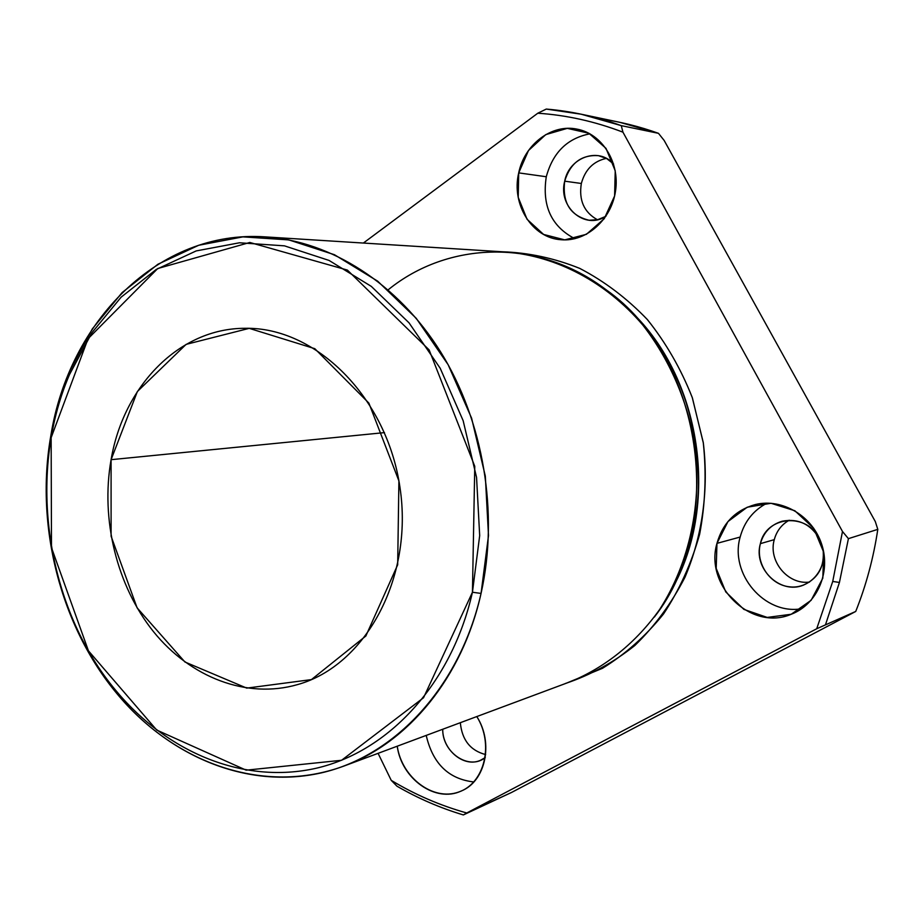 <?xml version="1.0" encoding="UTF-8"?>
<svg xmlns="http://www.w3.org/2000/svg" width="924" height="924" viewBox="0 0 924 924"><rect width="100%" height="100%" fill="white"/><g stroke="black" fill="none" stroke-linecap="round" stroke-linejoin="round"><path stroke-width="1.39" d="M669.138 593.855C721.76 507.83 702.044 374.636 626.761 307.542C702.044 374.636 721.76 507.83 669.138 593.855M633.61 314.553C700.704 381.069 718.618 502.055 673.665 585.158C718.618 502.055 700.704 381.069 633.61 314.553M600.392 118.919C619.946 121.645 639.293 126.438 658.466 133.322L664.148 140.436L875.305 521.552L877.8 529.36C873.503 557.992 866.146 585.366 855.716 611.457C866.146 585.366 873.503 557.992 877.8 529.36L848.417 538.646L839.431 582.443L825.663 624.22L839.431 582.443L832.732 581.45L816.724 628.747L855.716 611.457L511.48 792.492L463.351 814.933C440.171 807.969 418.041 798.394 396.974 786.197L391.233 780.353L396.974 786.197C418.041 798.394 440.171 807.969 463.351 814.933L466.759 812.981C440.194 805.543 415.015 794.675 391.233 780.353L378.089 753.326L391.233 780.353C415.015 794.675 440.194 805.543 466.759 812.981L816.724 628.747L832.732 581.45L842.492 531.496L832.732 581.45L839.431 582.443L848.417 538.646L842.492 531.496L622.949 132.178C594.837 121.425 566.447 115.096 537.78 113.225L363.375 243.047L537.78 113.225C566.447 115.096 594.837 121.425 622.949 132.178L621.263 125.629C596.477 116.713 571.482 111.192 546.28 109.067L537.78 113.225L546.28 109.067L581.196 114.206L621.263 125.629L658.466 133.322L619.588 122.268L581.196 114.206M476.796 716.562C494.236 744.213 484.534 783.54 458.616 792.053C432.998 801.327 401.79 777.511 397.239 746.199C401.443 778.736 435.504 803.222 461.134 791.059C485.574 781.461 493.878 742.908 476.796 716.562M566.193 683.263L602.483 668.306C625.375 654.18 645.714 636.07 663.513 613.986C679.429 589.928 691.475 563.328 699.653 534.176C705.335 504.1 706.548 473.538 703.268 442.515L692.249 397.482C680.896 368.722 665.892 342.712 647.25 319.438C626.888 298.256 604.377 281.231 579.706 268.376C554.319 258.166 528.528 252.633 502.344 251.778C528.574 252.633 554.412 258.189 579.845 268.445C604.55 281.335 627.084 298.417 647.458 319.669C666.1 343.023 681.092 369.103 692.411 397.944L703.349 443.081C708.87 489.616 702.402 536.163 684.973 577.246C671.517 603.395 654.781 626.172 634.788 645.541C613.34 662.589 590.17 675.248 565.269 683.529M518.711 172.88L528.493 150.531L545.761 134.615L567.278 128.367L588.807 133.218L605.994 148.36L615.234 170.825L614.599 195.992L604.25 218.688L586.394 234.326L564.737 239.87L543.601 234.442L527.05 219.265L518.214 197.343L518.711 172.88C511.064 204.493 532.224 238.207 561.249 239.743C586.278 241.949 611.445 219.808 615.534 190.991C619.946 162.22 602.044 133.737 577.061 129.141C551.57 123.666 524.37 144.548 518.711 172.88L546.28 176.75C541.868 205.821 551.385 226.461 574.843 238.692C551.385 226.461 541.868 205.821 546.28 176.75C552.887 152.46 567.44 138.161 589.962 133.83C567.44 138.161 552.887 152.46 546.28 176.75L518.711 172.88M716.966 543.358L727.973 521.552L747.216 507.218L771.066 503.28L794.836 510.741L813.721 528.274L823.746 552.402L822.81 578.181L811.133 600.288L791.221 614.252L767.22 617.428L743.901 609.39L725.756 591.903L716.192 568.387L716.966 543.358C704.319 585.862 751.304 631.704 791.371 614.194C817.047 604.388 831.138 572.349 821.644 544.144C812.45 515.846 782.016 498.001 755.451 504.516C735.596 510.048 722.776 522.996 716.966 543.358L740.159 537.052C729.44 573.746 764.437 615.303 801.662 608.72C764.437 615.303 729.44 573.746 740.159 537.052C744.34 521.679 753.291 510.371 767.024 503.141C753.291 510.371 744.34 521.679 740.159 537.052L716.966 543.358M460.325 722.695C461.988 739.985 470.42 750.611 485.643 754.573C470.42 750.611 461.988 739.985 460.325 722.695M581.335 183.483C578.678 200.219 584.037 212.312 597.424 219.75C584.037 212.312 578.678 200.219 581.335 183.483C585.146 169.554 593.497 161.192 606.363 158.385C593.497 161.192 585.146 169.554 581.335 183.483L564.691 181.173C562.162 202.703 570.293 215.719 589.085 220.247L597.689 219.681L605.901 216.32C584.777 230.295 557.819 206.93 564.691 181.173L581.335 183.483M774.277 539.651C767.994 560.949 787.895 585.123 809.551 582.062C787.895 585.123 767.994 560.949 774.277 539.651C776.645 531.011 781.623 524.532 789.2 520.224C781.623 524.532 776.645 531.011 774.277 539.651L760.394 543.635C752.991 568.202 779.879 594.709 803.187 585.239C818.271 578.516 824.889 566.447 823.03 549.018C826.957 569.681 809.736 589.108 789.951 586.867C770.154 585.158 755.185 563.062 760.394 543.635L774.277 539.651M384.488 432.617L111.088 459.678C100.508 519.369 116.759 585.839 153.523 631.693C190.379 677.315 246.454 699.341 297.655 684.569C365.615 665.638 413.686 577.812 399.965 487.398C386.913 396.893 315.465 326.749 244.929 328.309C179.06 328.239 123.493 386.117 111.088 459.678L384.488 432.617M472.441 592.238L474.763 466.308L429.129 349.896L347.389 270.085L249.827 242.469L157.75 268.526L88.034 338.75L51.143 437.687L51.49 547.655L88.438 650.808L156.71 730.052L246.177 770.177L341.58 760.279L423.538 697.747L472.441 592.238C451.651 684.118 388.415 751.628 316.227 768.237C243.774 784.638 167.637 752.61 116.355 691.106C46.165 607.888 26.438 474.555 69.508 374.555L91.903 332.756L121.102 297.193L156.248 269.45L196.188 250.924L239.478 242.781L284.43 245.842L329.071 260.441L371.309 286.394L409.032 322.834L440.217 368.295L463.155 420.686L476.553 477.408L479.683 535.585L472.441 592.238L481.058 593.427L488.496 535.562L485.319 476.137L471.61 418.202L448.14 364.703L416.227 318.306L377.65 281.15L334.453 254.724L288.831 239.905L242.92 236.867L198.706 245.264L157.946 264.229L122.107 292.585L92.342 328.875L69.519 371.506C60.938 391.903 54.701 413.351 50.808 435.839C35.008 525.733 60.441 626.102 117.256 694.028C169.508 756.721 247.17 789.512 321.206 772.903C394.964 756.075 459.725 687.271 481.058 593.427L472.441 592.238M111.088 459.678L137.364 391.533L186.105 344.375L249.226 328.355L314.807 348.683L368.884 403.107L398.902 480.884L397.678 564.807L365.846 636.012L311.423 679.602L246.743 688.114L184.927 661.988L137.099 607.83L111.099 536.197L111.088 459.678M343.601 766.181L570.2 681.773C605.07 667.578 636.047 642.781 659.771 609.32C689.489 562.866 702.425 502.933 694.709 443.774C687.052 399.722 669.022 358.674 642.723 324.948C605.89 281.912 556.56 256.202 506.606 252.044L265.269 236.891C330.653 241.048 397.667 283.114 440.736 352.079C483.541 421.171 499.006 513.455 481.058 593.427C462.439 677.546 408.108 742.757 343.601 766.181C264.46 795.114 176.403 763.952 118.815 695.899C61.307 627.408 35.401 526.83 50.808 435.839C69.011 321.24 158.662 229.406 265.269 236.891M388.184 289.801C447.77 241.233 537.745 237.768 605.878 289.605C702.598 357.242 727.315 524.324 654.342 617.082M842.492 531.496L848.417 538.646L877.8 529.36L875.305 521.552L664.148 140.436L658.466 133.322L621.263 125.629L622.949 132.178L842.492 531.496M466.759 812.981L511.48 792.492L855.716 611.457L816.724 628.747L466.759 812.981M442.723 729.255C442.411 749.953 463.952 767.925 480.445 760.313L485.25 757.564C469.149 770.835 442.215 752.598 442.723 729.255M426.218 735.412C432.721 763.547 448.59 779.071 473.839 781.958C448.59 779.071 432.721 763.547 426.218 735.412M613.571 163.975L606.618 158.512L598.463 155.659C581.508 154.585 570.258 163.086 564.691 181.173C569.092 157.403 598.671 146.627 613.571 163.975M819.854 539.385C810.949 524.208 798.382 518.156 782.154 521.228C770.986 524.636 763.732 532.109 760.394 543.635C766.088 515.615 807.622 512.115 819.854 539.385M116.355 691.106L117.256 694.028M69.508 374.555L69.519 371.506"/></g></svg>
